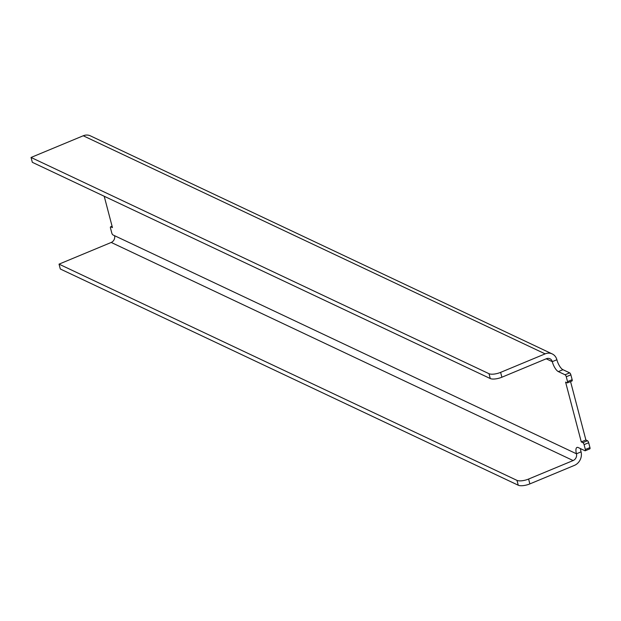 <?xml version="1.0" encoding="UTF-8"?>
<svg xmlns="http://www.w3.org/2000/svg" width="621" height="621" viewBox="0 0 621 621"><rect width="100%" height="100%" fill="white"/><g stroke="black" fill="none" stroke-linecap="round" stroke-linejoin="round"><path stroke-width="0.93" d="M580.526 448.634A8.888 3.144 -112.6 0 0 581.054 451.871A10.666 9.292 -64.7 0 1 574.386 465.401L529.876 483.899A8.888 3.027 165.3 0 1 518.256 485.226L60.307 268.994L59.034 264.142L516.982 480.375A8.888 3.027 165.3 0 0 528.603 479.047L573.121 460.549L111.229 242.454A5.333 4.642 -64.7 0 0 114.559 235.685L576.451 453.788A5.333 4.642 -64.7 0 1 573.121 460.549M585.238 450.761L589.841 448.843A1.778 0.629 67.4 0 0 589.95 447.578L585.347 449.488A1.778 0.629 67.4 0 1 585.238 450.761A1.778 0.629 67.4 0 1 584.982 450.737L578.275 447.57A8.888 3.144 -112.6 0 0 576.987 447.446A8.888 3.144 -112.6 0 0 576.451 453.788L581.054 451.871M589.95 447.578L588.677 442.726L584.074 444.644L585.347 449.488M587.466 440.739L582.863 442.657L581.279 441.911L585.89 439.994L587.466 440.739A1.778 0.629 67.4 0 1 588.677 442.726M582.863 442.657A1.778 0.629 67.4 0 1 584.074 444.644M585.89 439.994L570.559 381.573M581.279 441.911L565.591 382.101L567.167 382.846A1.778 0.629 67.4 0 0 567.431 382.87L572.034 380.96A1.778 0.629 67.4 0 1 571.778 380.937M488.999 373.702L490.272 378.546L32.323 162.314L31.05 157.462L488.999 373.702A8.888 3.027 -14.7 0 0 500.619 372.375L545.129 353.869A10.666 9.292 -64.7 0 1 552.232 353.931A10.666 9.292 -64.7 0 1 556.882 359.745A8.888 3.144 -112.6 0 0 562.952 369.689L569.659 372.856A1.778 0.629 67.4 0 1 570.87 374.843L572.143 379.687A1.778 0.629 67.4 0 1 572.034 380.96M572.143 379.687L567.532 381.605A1.778 0.629 67.4 0 1 567.431 382.87M567.532 381.605L566.267 376.753A1.778 0.629 67.4 0 0 565.048 374.766L558.349 371.599A8.888 3.144 -112.6 0 1 552.279 361.655L546.224 358.798M490.272 378.546A8.888 3.027 -14.7 0 0 501.892 377.219L546.402 358.721A5.333 4.642 -64.7 0 1 549.95 358.752A5.333 4.642 -64.7 0 1 552.279 361.655L556.882 359.745M31.05 157.462L83.237 135.774A10.666 9.292 -64.7 0 1 90.332 135.828L552.232 353.931M104.212 196.259L112.44 227.604L110.856 226.859A1.778 0.629 67.4 0 0 110.6 226.836L112.075 226.223M114.559 235.685L112.983 234.94A1.778 0.629 67.4 0 1 111.764 232.953L110.491 228.101A1.778 0.629 67.4 0 1 110.6 226.836M59.034 264.142L111.229 242.454M518.256 485.226L516.982 480.375M529.876 483.899L528.603 479.047M570.87 374.843L566.267 376.753M569.659 372.856L565.048 374.766M562.952 369.689L558.349 371.599M500.619 372.375L501.892 377.219M112.106 226.347L110.856 226.859M83.237 135.774L545.129 353.869"/></g></svg>
